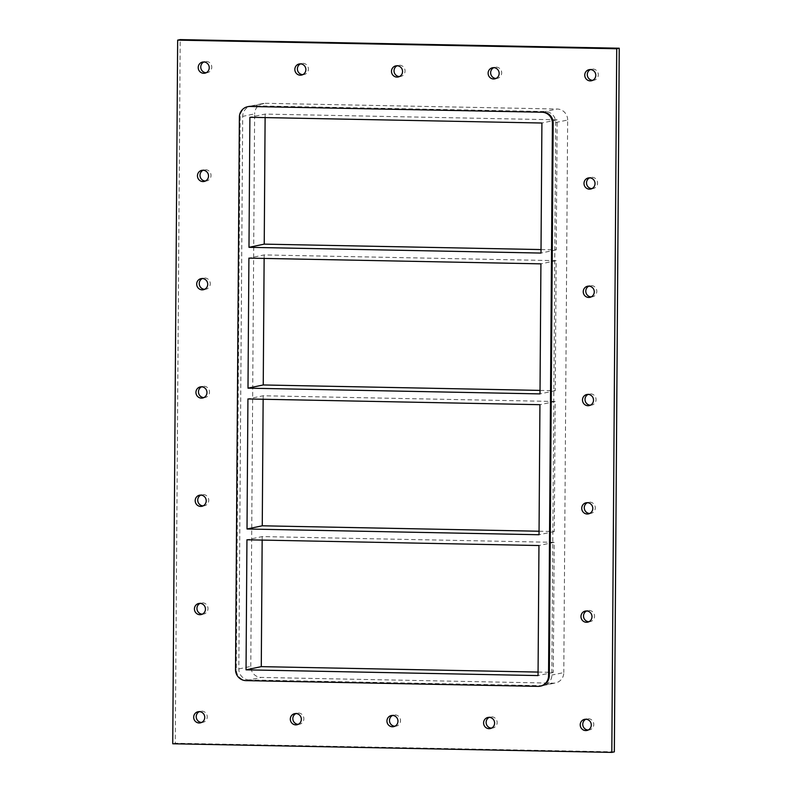 <?xml version="1.0" encoding="UTF-8"?>
<svg xmlns="http://www.w3.org/2000/svg" width="792" height="792" viewBox="0 0 792 792"><rect width="100%" height="100%" fill="white"/><g stroke="black" fill="none" stroke-linecap="round" stroke-linejoin="round"><path stroke-width="0.59" stroke-dasharray="3.96 2.97" d="M591.921 188.635A5.673 5.504 -101.8 0 0 597.445 181.833A5.673 5.504 -101.8 0 0 589.654 177.834M591.159 296.911A5.673 5.504 -101.8 0 0 596.693 290.12A5.673 5.504 -101.8 0 0 588.902 286.12M590.406 405.197A5.673 5.504 -101.8 0 0 595.931 398.396A5.673 5.504 -101.8 0 0 588.139 394.396M589.644 513.473A5.673 5.504 -101.8 0 0 595.178 506.682A5.673 5.504 -101.8 0 0 587.387 502.682M588.892 621.75A5.673 5.504 -101.8 0 0 594.426 614.958A5.673 5.504 -101.8 0 0 586.634 610.959M202.346 614.166A5.673 5.504 -101.8 0 0 207.88 607.365A5.673 5.504 -101.8 0 0 200.079 603.365M203.099 505.88A5.673 5.504 -101.8 0 0 208.633 499.089A5.673 5.504 -101.8 0 0 200.841 495.089M203.861 397.604A5.673 5.504 -101.8 0 0 209.385 390.812A5.673 5.504 -101.8 0 0 201.594 386.803M204.613 289.318A5.673 5.504 -101.8 0 0 210.147 282.526A5.673 5.504 -101.8 0 0 202.356 278.527M205.366 181.041A5.673 5.504 -101.8 0 0 210.9 174.25A5.673 5.504 -101.8 0 0 203.108 170.25M491.495 728.135A5.673 5.504 -101.8 0 0 497.029 721.344A5.673 5.504 -101.8 0 0 489.238 717.344M394.862 726.234A5.673 5.504 -101.8 0 0 400.396 719.443A5.673 5.504 -101.8 0 0 392.604 715.443M298.228 724.343A5.673 5.504 -101.8 0 0 303.752 717.552A5.673 5.504 -101.8 0 0 295.96 713.543M302.762 74.656A5.673 5.504 -101.8 0 0 308.296 67.864A5.673 5.504 -101.8 0 0 300.505 63.865M399.396 76.557A5.673 5.504 -101.8 0 0 404.93 69.765A5.673 5.504 -101.8 0 0 397.138 65.766M496.04 78.457A5.673 5.504 -101.8 0 0 501.564 71.656A5.673 5.504 -101.8 0 0 493.772 67.657M206.128 72.755A5.673 5.504 -101.8 0 0 211.652 65.964A5.673 5.504 -101.8 0 0 203.861 61.964M201.594 722.443A5.673 5.504 -101.8 0 0 207.118 715.651A5.673 5.504 -101.8 0 0 199.327 711.652M588.139 730.036A5.673 5.504 -101.8 0 0 593.663 723.244A5.673 5.504 -101.8 0 0 585.872 719.245M592.673 80.348A5.673 5.504 -101.8 0 0 598.198 73.557A5.673 5.504 -101.8 0 0 590.406 69.557M172.745 743.777L175.28 743.242L180.19 39.6M614.344 751.865L175.28 743.242M249.262 679.932A10.811 10.494 78.2 0 1 238.828 668.933L242.689 116.384A10.811 10.494 78.2 0 1 253.272 105.801L545.282 111.533A10.811 10.494 78.2 0 1 555.707 122.532L551.856 675.081A10.811 10.494 78.2 0 1 541.273 685.674L249.262 679.932L261.202 677.427L553.212 683.169A10.811 10.494 -101.8 0 0 563.795 672.576L551.856 675.081M248.431 106.544A10.811 10.494 -101.8 0 0 240.144 116.919L236.293 669.468A10.811 10.494 -101.8 0 0 246.718 680.467L538.728 686.199A10.811 10.494 -101.8 0 0 541.025 685.991M238.828 668.933L250.777 666.428A10.811 10.494 -101.8 0 0 261.202 677.427M250.777 666.428L254.628 113.88L242.689 116.384M555.707 122.532L567.646 120.028L563.795 672.576M567.646 120.028A10.811 10.494 -101.8 0 0 557.221 109.029L545.282 111.533M253.272 105.801L265.211 103.297A10.811 10.494 -101.8 0 0 254.628 113.88M538.065 672.071L553.291 672.378L554.202 542.332L262.192 536.59L246.946 539.788M554.202 542.332L538.956 545.53M553.291 672.378L538.045 675.576M262.192 536.59L262.162 540.094M539.055 531.234L554.271 531.541L555.182 401.495L263.172 395.762L247.926 398.95M555.182 401.495L539.936 404.692M554.271 531.541L539.025 534.739M263.172 395.762L263.142 399.257M540.035 390.406L555.251 390.703L556.162 260.657L264.152 254.925L248.906 258.123M556.162 260.657L540.916 263.855M555.251 390.703L540.005 393.901M264.152 254.925L264.132 258.42M541.015 249.569L556.241 249.866L557.142 119.82L265.132 114.088L249.886 117.285M557.142 119.82L541.906 123.017M556.241 249.866L540.995 253.064M265.132 114.088L265.112 117.582M265.211 103.297L557.221 109.029M537.966 686.367L538.728 686.199M541.273 685.674L553.212 683.169M240.144 116.919L239.382 117.077M235.531 669.626L236.293 669.468M246.718 680.467L245.956 680.625M590.683 189.05L593.218 188.526M588.347 177.952L590.891 177.418M589.921 297.337L592.466 296.802M587.595 286.229L590.139 285.694M589.169 405.613L591.703 405.078M586.842 394.505L589.377 393.98M588.407 513.899L590.951 513.364M586.08 502.791L588.624 502.257M587.654 622.175L590.198 621.641M585.328 611.068L587.872 610.533M201.109 614.582L203.653 614.048M198.782 603.474L201.316 602.95M201.861 506.306L204.405 505.771M199.535 495.198L202.079 494.663M202.623 398.02L205.158 397.495M200.297 386.922L202.831 386.387M203.376 289.743L205.92 289.209M201.049 278.635L203.594 278.101M204.128 181.467L206.672 180.932M201.802 170.359L204.346 169.825M490.258 728.561L492.802 728.026M487.931 717.453L490.476 716.918M393.624 726.66L396.168 726.125M391.298 715.552L393.842 715.018M296.99 724.759L299.534 724.234M294.664 713.661L297.198 713.127M301.524 75.082L304.069 74.547M299.198 63.974L301.742 63.439M398.158 76.982L400.702 76.448M395.832 65.875L398.376 65.34M494.802 78.873L497.336 78.339M492.466 67.766L495.01 67.241M204.89 73.181L207.425 72.646M202.564 62.073L205.098 61.538M200.356 722.868L202.891 722.334M198.02 711.761L200.564 711.226M586.902 730.462L589.436 729.927M584.575 719.354L587.11 718.819M591.436 80.774L593.98 80.239M589.109 69.666L591.644 69.132M543.569 685.456L555.509 682.952M250.975 106.009L262.914 103.504"/><path stroke-width="1.19" d="M589.555 177.834A5.673 5.504 78.2 0 1 590.683 189.05A5.673 5.504 78.2 0 1 584.031 184.011A5.673 5.504 78.2 0 1 589.555 177.834M589.654 177.834A5.673 5.504 -101.8 0 0 591.921 188.635M588.803 286.12A5.673 5.504 78.2 0 1 589.921 297.337A5.673 5.504 78.2 0 1 583.268 292.298A5.673 5.504 78.2 0 1 588.803 286.12M588.902 286.12A5.673 5.504 -101.8 0 0 591.159 296.911M588.04 394.396A5.673 5.504 78.2 0 1 589.169 405.613A5.673 5.504 78.2 0 1 582.516 400.574A5.673 5.504 78.2 0 1 588.04 394.396M588.139 394.396A5.673 5.504 -101.8 0 0 590.406 405.197M587.288 502.673A5.673 5.504 78.2 0 1 588.407 513.899A5.673 5.504 78.2 0 1 581.764 508.86A5.673 5.504 78.2 0 1 587.288 502.673M587.387 502.682A5.673 5.504 -101.8 0 0 589.644 513.473M586.526 610.959A5.673 5.504 78.2 0 1 587.654 622.175A5.673 5.504 78.2 0 1 581.001 617.136A5.673 5.504 78.2 0 1 586.526 610.959M586.634 610.959A5.673 5.504 -101.8 0 0 588.892 621.75M199.98 603.365A5.673 5.504 78.2 0 1 201.109 614.582A5.673 5.504 78.2 0 1 194.456 609.543A5.673 5.504 78.2 0 1 199.98 603.365M200.079 603.365A5.673 5.504 -101.8 0 0 202.346 614.166M200.742 495.089A5.673 5.504 78.2 0 1 201.861 506.306A5.673 5.504 78.2 0 1 195.218 501.267A5.673 5.504 78.2 0 1 200.742 495.089M200.841 495.089A5.673 5.504 -101.8 0 0 203.099 505.88M201.495 386.803A5.673 5.504 78.2 0 1 202.623 398.02A5.673 5.504 78.2 0 1 195.97 392.981A5.673 5.504 78.2 0 1 201.495 386.803M201.594 386.803A5.673 5.504 -101.8 0 0 203.861 397.604M202.247 278.527A5.673 5.504 78.2 0 1 203.376 289.743A5.673 5.504 78.2 0 1 196.723 284.704A5.673 5.504 78.2 0 1 202.247 278.527M202.356 278.527A5.673 5.504 -101.8 0 0 204.613 289.318M203.009 170.24A5.673 5.504 78.2 0 1 204.128 181.467A5.673 5.504 78.2 0 1 197.485 176.428A5.673 5.504 78.2 0 1 203.009 170.24M203.108 170.25A5.673 5.504 -101.8 0 0 205.366 181.041M489.139 717.344A5.673 5.504 78.2 0 1 490.258 728.561A5.673 5.504 78.2 0 1 483.615 723.522A5.673 5.504 78.2 0 1 489.139 717.344M489.238 717.344A5.673 5.504 -101.8 0 0 491.495 728.135M392.505 715.443A5.673 5.504 78.2 0 1 393.624 726.66A5.673 5.504 78.2 0 1 386.971 721.621A5.673 5.504 78.2 0 1 392.505 715.443M392.604 715.443A5.673 5.504 -101.8 0 0 394.862 726.234M295.862 713.543A5.673 5.504 78.2 0 1 296.99 724.759A5.673 5.504 78.2 0 1 290.337 719.72A5.673 5.504 78.2 0 1 295.862 713.543M295.96 713.543A5.673 5.504 -101.8 0 0 298.228 724.343M300.396 63.865A5.673 5.504 78.2 0 1 301.524 75.082A5.673 5.504 78.2 0 1 294.872 70.043A5.673 5.504 78.2 0 1 300.396 63.865M300.505 63.865A5.673 5.504 -101.8 0 0 302.762 74.656M397.04 65.756A5.673 5.504 78.2 0 1 398.158 76.982A5.673 5.504 78.2 0 1 391.515 71.943A5.673 5.504 78.2 0 1 397.04 65.756M397.138 65.766A5.673 5.504 -101.8 0 0 399.396 76.557M493.673 67.657A5.673 5.504 78.2 0 1 494.802 78.873A5.673 5.504 78.2 0 1 488.149 73.834A5.673 5.504 78.2 0 1 493.673 67.657M493.772 67.657A5.673 5.504 -101.8 0 0 496.04 78.457M203.762 61.964A5.673 5.504 78.2 0 1 204.89 73.181A5.673 5.504 78.2 0 1 198.238 68.142A5.673 5.504 78.2 0 1 203.762 61.964M203.861 61.964A5.673 5.504 -101.8 0 0 206.128 72.755M199.228 711.642A5.673 5.504 78.2 0 1 200.356 722.868A5.673 5.504 78.2 0 1 193.703 717.829A5.673 5.504 78.2 0 1 199.228 711.642M199.327 711.652A5.673 5.504 -101.8 0 0 201.594 722.443M585.773 719.235A5.673 5.504 78.2 0 1 586.902 730.462A5.673 5.504 78.2 0 1 580.249 725.423A5.673 5.504 78.2 0 1 585.773 719.235M585.872 719.245A5.673 5.504 -101.8 0 0 588.139 730.036M590.307 69.557A5.673 5.504 78.2 0 1 591.436 80.774A5.673 5.504 78.2 0 1 584.783 75.735A5.673 5.504 78.2 0 1 590.307 69.557M590.406 69.557A5.673 5.504 -101.8 0 0 592.673 80.348M616.721 48.758L177.655 40.135L180.19 39.6L619.255 48.223L614.344 751.865L611.81 752.4L616.721 48.758L619.255 48.223M177.655 40.135L172.745 743.777L611.81 752.4M250.727 106.326A10.811 10.494 -101.8 0 0 248.431 106.544L247.668 106.702A10.811 10.494 78.2 0 1 249.965 106.484L541.976 112.226A10.811 10.494 78.2 0 1 552.41 123.225L553.172 123.067A10.811 10.494 -101.8 0 0 542.738 112.068M549.311 675.616L548.549 675.774A10.811 10.494 78.2 0 1 540.263 686.149L541.025 685.991A10.811 10.494 -101.8 0 0 549.311 675.616L553.172 123.067M540.263 686.149A10.811 10.494 78.2 0 1 537.966 686.367L245.956 680.625A10.811 10.494 78.2 0 1 235.531 669.626L239.382 117.077A10.811 10.494 78.2 0 1 247.668 106.702M548.549 675.774L552.41 123.225M541.976 112.226L249.965 106.484M246.946 539.788L538.956 545.53L538.045 675.576L246.035 669.834L246.946 539.788M247.926 398.95L539.936 404.692L539.025 534.739L247.015 528.997L247.926 398.95M248.906 258.123L540.916 263.855L540.005 393.901L247.995 388.159L248.906 258.123M540.995 253.064L248.985 247.322L249.886 117.285L541.906 123.017L540.995 253.064M262.162 540.094L261.281 666.636L538.065 672.071M261.281 666.636L246.035 669.834M263.142 399.257L262.261 525.799L539.055 531.234M262.261 525.799L247.015 528.997M264.132 258.42L263.241 384.962L540.035 390.406M263.241 384.962L247.995 388.159M265.112 117.582L264.231 244.134L541.015 249.569M264.231 244.134L248.985 247.322"/></g></svg>
